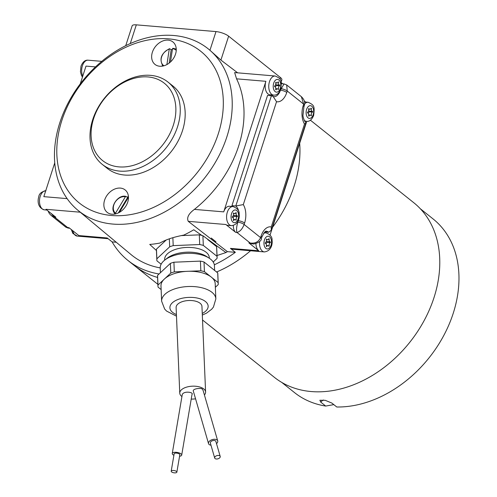 <?xml version="1.0" encoding="UTF-8"?>
<svg xmlns="http://www.w3.org/2000/svg" width="497" height="497" viewBox="0 0 497 497"><rect width="100%" height="100%" fill="white"/><g stroke="black" fill="none" stroke-linecap="round" stroke-linejoin="round"><path stroke-width="0.75" d="M237.367 216.537L237.367 215.835A2.236 1.317 -85.2 0 1 237.293 215.828A2.236 1.317 -85.2 0 1 236.274 212.871L235.907 212.579A2.236 1.317 -85.2 0 1 234.634 213.704A2.236 1.317 -85.2 0 1 233.745 212.94L233.379 213.35A2.236 1.317 -85.2 0 1 232.31 216.667L232.31 217.375A2.236 1.317 -85.2 0 1 232.385 217.375A2.236 1.317 -85.2 0 1 233.404 220.333L233.77 220.625A2.236 1.317 -85.2 0 1 235.044 219.5A2.236 1.317 -85.2 0 1 235.932 220.264L236.299 219.854A2.236 1.317 -85.2 0 1 237.367 216.537L234.286 216.276L234.404 215.903L237.491 216.164M217.034 255.52L225.949 252.557A105.209 79.091 -51.4 0 0 227.402 251.65L188.251 221.333C186.574 217.636 188.618 213.654 194.389 209.392L223.725 211.871A9.573 5.641 -85.2 0 1 229.471 206.267L233.068 206.572C237.417 208.268 239.448 210.759 239.156 214.045C239.554 216.015 239.498 224.594 231.453 225.657A9.573 5.641 -85.2 0 1 227.322 212.176A9.573 5.641 -85.2 0 1 233.068 206.572M231.453 225.657L227.856 225.352A9.573 5.641 -85.2 0 1 225.849 224.514L235.721 232.391A7.983 4.703 -85.2 0 1 233.335 225.489M216.58 271.996A111.719 83.987 -51.4 0 0 250.569 250.755A111.719 83.987 -51.4 0 1 216.58 272.002M299.679 143.298A111.719 83.987 -51.4 0 1 272.536 227.315A111.719 83.987 -51.4 0 0 299.672 143.298M159.09 273.971A111.719 83.987 128.6 0 1 127.934 260.44L134.513 265.696A111.719 83.987 -51.4 0 0 157.58 277.438A111.719 83.987 -51.4 0 1 134.519 265.696L157.878 284.346M181.169 235.609L199.303 234.857A30.168 15.053 -2.4 0 1 201.844 235.441A30.168 15.053 -2.4 0 1 202.9 235.733L225.961 252.569M207.777 239.616L216.593 246.642A30.168 15.053 -2.4 0 1 216.698 247.63L217.108 257.303A30.168 15.053 -2.4 0 1 217.077 258.372L213.201 262.006M156.443 250.55L149.74 244.425A104.401 78.489 128.6 0 0 159.928 243.039C165.725 239.666 173.67 237.019 183.753 235.112A104.401 78.489 128.6 0 0 193.768 229.769L201.844 235.441M161.14 264.205L156.94 260.863A30.168 15.053 -2.4 0 1 156.835 259.875L156.425 250.202A30.168 15.053 -2.4 0 1 156.456 249.134L166.222 239.989M263.547 233.509A9.573 5.641 -85.2 0 1 265.97 232.838C270.318 234.534 272.35 237.026 272.058 240.312C272.455 242.281 272.399 250.855 264.354 251.923L232.987 249.27L230.415 248.382L235.348 252.321A111.719 83.987 128.6 0 1 214.331 264.814M59.826 122.728A103.736 77.986 128.6 0 1 207.081 47.954A103.736 77.986 128.6 0 1 204.292 178.442A103.736 77.986 128.6 0 1 77.669 210.082A103.736 77.986 128.6 0 1 59.826 122.728M77.669 210.082L131.022 254.557A105.209 79.091 -51.4 0 0 160.214 267.895M194.389 209.392A104.047 78.222 -51.4 0 0 236.56 78.83L234.64 72.581L275.239 76.016C281.395 78.886 281.861 79.787 280.755 89.162C278.972 93.448 276.593 95.424 273.623 95.101A9.573 5.641 -85.2 0 1 268.809 85.08A9.573 5.641 -85.2 0 1 275.239 76.016M281.109 82.154L281.855 79.837A9.573 2.833 -162.1 0 0 280.457 77.544L228.632 36.175A9.573 2.833 -162.1 0 0 215.99 31.584L136.321 24.85L130.276 43.556A103.736 77.986 128.6 0 1 207.081 47.954A103.736 77.986 128.6 0 1 209.945 50.29L220.91 60.087L237.665 72.835M213.493 261.733L213.524 262.553M227.402 251.65L235.348 252.321M116.261 242.25L112.123 241.902A111.719 83.987 128.6 0 0 127.934 260.44M215.971 241.809L211.237 238.026L215.971 241.809M80.21 212.2L45.954 209.299L55.826 217.183L54.54 217.071L67.698 227.576L68.984 227.688L78.855 235.566L107.19 237.964L112.123 241.902M136.321 24.85A9.573 2.833 -162.1 0 0 132.14 25.844L125.735 45.681M104.594 200.173A14.363 10.797 -51.4 0 0 107.197 212.374A14.363 10.797 -51.4 0 0 124.598 207.889A14.363 10.797 -51.4 0 0 125.12 189.922A14.363 10.797 -51.4 0 0 104.594 200.173M175.516 54.161A14.363 10.797 -51.4 0 0 172.913 41.959A14.363 10.797 -51.4 0 0 168.166 40.127A14.363 10.797 -51.4 0 0 153.672 49.222A14.363 10.797 -51.4 0 0 154.989 64.411A14.363 10.797 -51.4 0 0 175.516 54.161M61.821 120.554A97.17 73.053 -51.4 0 0 154.468 206.963A97.17 73.053 -51.4 0 0 203.876 53.987A97.17 73.053 -51.4 0 0 61.821 120.554M102.264 164.389L107.197 168.328A52.67 39.592 -51.4 0 0 170.999 151.871A52.67 39.592 -51.4 0 0 172.913 86.006L167.98 82.067A52.67 39.592 128.6 0 1 177.528 126.816A52.67 39.592 128.6 0 1 102.264 164.389A52.67 39.592 128.6 0 1 92.715 119.64A52.67 39.592 128.6 0 1 167.98 82.067M173.31 125.281A49.476 37.194 -51.4 0 0 126.139 81.284A49.476 37.194 -51.4 0 0 100.978 159.177A49.476 37.194 -51.4 0 0 173.31 125.281M215.35 287.291L218.195 284.626A30.168 15.053 177.6 0 0 218.226 283.557A30.168 15.053 177.6 0 0 218.121 282.569L217.711 272.903A30.168 15.053 -2.4 0 1 217.816 273.884L218.226 283.557M176.485 316.173L166.582 311.079L164.656 309.053L161.631 301.201A27.13 13.543 -2.4 0 1 161.631 301.163A27.13 13.543 -2.4 0 1 188.195 286.514A27.13 13.543 -2.4 0 1 215.847 298.89L215.201 283.688A27.13 13.543 177.6 0 0 212.051 277.73L218.121 282.569M204.018 261.987L204.435 271.66A30.168 15.053 177.6 0 0 200.831 270.784L200.421 261.111A30.168 15.053 -2.4 0 1 204.018 261.987L217.711 272.903M204.435 271.66L210.504 276.5A27.13 13.543 177.6 0 0 189.077 271.269L200.831 270.784M173.913 262.211L174.323 271.884A30.168 15.053 177.6 0 0 170.806 273.058L170.39 263.385A30.168 15.053 -2.4 0 1 173.913 262.211L200.421 261.111M174.323 271.884L186.083 271.393A27.13 13.543 177.6 0 0 165.116 278.382L170.806 273.058M157.953 286.129L157.543 276.456A30.168 15.053 -2.4 0 1 157.574 275.388L157.984 285.061A30.168 15.053 177.6 0 0 157.953 286.129A30.168 15.053 177.6 0 0 158.058 287.117L161.134 289.565M157.984 285.061L163.668 279.736A27.13 13.543 177.6 0 0 160.985 285.999L161.631 301.201M209.299 257.663A22.346 11.151 177.6 0 0 209.299 257.639A22.346 11.151 177.6 0 0 186.499 247.45A22.346 11.151 177.6 0 0 164.65 259.54L164.675 260.155M156.835 259.875A30.168 15.053 -2.4 0 1 156.866 258.807L169.688 246.798A30.168 15.053 -2.4 0 1 173.204 245.63L199.713 244.53A30.168 15.053 -2.4 0 1 203.316 245.406L217.003 256.315A30.168 15.053 -2.4 0 1 217.108 257.303M169.347 238.827L169.688 246.798M156.866 258.807L156.456 249.134M199.303 234.857L199.713 244.53M173.204 245.63L172.869 237.696M216.593 246.642L217.003 256.315M203.316 245.406L202.9 235.733M157.574 275.388L170.39 263.385M164.706 268.709A27.13 13.543 177.6 0 0 163.258 270.064M188.661 261.596A27.13 13.543 177.6 0 0 185.673 261.72M211.635 268.063A27.13 13.543 177.6 0 0 210.094 266.827M164.83 260.03L167.359 258.073A23.943 11.947 -2.4 0 1 206.466 256.409L209.156 258.142A27.13 13.543 177.6 0 0 164.83 260.03A27.13 13.543 177.6 0 0 160.214 268.001A27.13 13.543 177.6 0 0 160.22 268.032L160.419 272.723M214.636 270.449L214.431 265.727A27.13 13.543 177.6 0 0 211.281 259.769A27.13 13.543 177.6 0 0 209.156 258.142M165.116 278.382A27.13 13.543 177.6 0 0 163.668 279.736M212.051 277.73A27.13 13.543 177.6 0 0 210.504 276.5M189.077 271.269A27.13 13.543 177.6 0 0 186.083 271.393M306.755 121.374L270.033 235.075M223.725 211.871L265.895 81.315A9.573 5.641 94.8 0 0 270.026 94.797L273.623 95.101M239.057 213.312A11.17 6.585 94.8 0 0 235.795 205.982L271.405 95.735L267.554 95.405L231.944 205.659A11.17 6.585 -85.2 0 1 232.844 206.553M273.406 95.082A11.17 6.585 -85.2 0 1 272.17 95.915M281.352 83.732A7.983 4.703 -85.2 0 1 281.842 83.726L284.067 83.918L280.383 90.168M281.19 82.577L282.731 83.807M255.893 243.555A9.573 5.641 94.8 0 0 258.751 250.78L248.879 242.896L252.78 243.785L250.55 243.598A7.983 4.703 -85.2 0 1 248.879 242.896M304.431 101.127L305.605 102.065M231.944 205.659L235.795 205.982L243.306 204.596A15.96 9.406 -85.2 0 1 244.599 223.029L244.126 224.476C242.412 228.9 240.039 231.577 237.007 232.503L250.165 243.008C255.185 243.667 258.651 241.865 260.577 237.609L261.049 236.162A15.96 9.406 -85.2 0 1 271.275 226.918L271.287 230.198L268.697 232.248L264.938 231.925M271.405 95.735L273.101 96.43L276.537 101.711L243.306 204.596M271.275 226.918L304.506 124.039L305.897 123.045L305.711 122.455C304.686 122.001 302.729 116.64 302.99 115.136L303.922 106.749A4.79 1.416 17.9 0 0 303.22 105.6L303.686 104.153L287.235 91.019L286.769 92.467A15.96 9.406 -85.2 0 1 276.537 101.711M235.721 232.391L237.007 232.503C236.224 230.192 236.491 226.75 237.808 222.184L238.274 220.73A11.17 6.585 94.8 0 0 238.485 220.016M284.067 83.918L286.694 84.962L287.235 91.019A4.79 1.416 -162.1 0 0 280.911 88.721M286.694 84.962L301.331 96.648L303.686 104.153A4.79 1.416 -162.1 0 1 304.388 105.296L303.922 106.749M95.505 66.902L86 66.101L80.247 83.912M54.751 162.848L43.829 196.657L67.126 198.626M48.066 210.989L49.346 213.586L51.16 215.468L54.54 217.071L50.824 213.188M68.424 228.198L65.803 227.154L69.766 228.309M204.416 394.953A12.928 6.455 177.6 0 0 205.596 392.077L201.95 306.4A12.928 6.455 177.6 0 0 200.098 303.269A12.928 6.455 177.6 0 0 185.443 300.865A12.928 6.455 177.6 0 0 176.118 307.5L179.765 393.177A12.928 6.455 177.6 0 0 181.933 396.55M215.077 458.569A2.87 1.671 163.9 0 0 218.444 458.644A2.87 1.671 163.9 0 0 220.208 456.42A2.87 1.671 163.9 0 0 216.984 455.612A2.87 1.671 163.9 0 0 214.692 458.017A2.87 1.671 163.9 0 0 215.077 458.569M176.454 471.423A2.87 1.124 9.6 0 1 176.864 472.15A2.87 1.124 9.6 0 1 173.844 472.777A2.87 1.124 9.6 0 1 171.198 471.187A2.87 1.124 9.6 0 1 173.354 470.466A2.87 1.124 9.6 0 1 176.454 471.423M220.208 456.42L215.884 441.466A2.87 1.671 163.9 0 0 212.66 440.659A2.87 1.671 163.9 0 0 210.361 443.063L214.692 458.017M171.198 471.187L174.149 453.811A2.87 1.124 9.6 0 1 176.305 453.09A2.87 1.124 9.6 0 1 179.405 454.041A2.87 1.124 9.6 0 1 179.815 454.774L176.864 472.15M210.983 445.206A4.79 2.789 -16.1 0 1 209.162 444.511A4.79 2.789 -16.1 0 1 208.523 443.591A4.79 2.789 -16.1 0 1 212.349 439.584A4.79 2.789 -16.1 0 1 217.723 440.932A4.79 2.789 -16.1 0 1 216.499 443.61M173.9 455.283A4.79 1.87 9.6 0 1 172.944 454.699A4.79 1.87 9.6 0 1 172.26 453.488A4.79 1.87 9.6 0 1 177.299 452.444A4.79 1.87 9.6 0 1 181.703 455.09A4.79 1.87 9.6 0 1 179.566 456.246M208.523 443.591L193.395 391.325C191.879 388.635 202.062 387.461 202.428 389.381L203.049 390.238L217.723 440.932M181.703 455.09L191.997 394.463C193.967 392.195 183.952 390.685 182.281 394.475L172.26 453.488M205.596 392.077A12.928 6.455 177.6 0 0 203.751 388.94A12.928 6.455 177.6 0 0 189.09 386.536A12.928 6.455 177.6 0 0 179.765 393.177M191.215 399.085A12.928 6.455 177.6 0 0 195.57 398.824M176.23 48.768A14.363 10.797 -51.4 0 0 175.242 48.961M162.339 65.126A14.363 10.797 -51.4 0 0 162.364 66.138M172.397 49.42A10.754 8.082 128.6 0 0 171.204 49.706L169.663 48.737L169.272 49.079L166.893 64.573M169.663 48.737L169.272 49.079A9.859 7.412 -51.4 0 0 161.587 57.043A9.859 7.412 -51.4 0 0 163.991 65.772M170.471 61.995L172.509 48.694L172.9 48.346A10.499 7.89 128.6 0 1 175.745 49.234A10.499 7.89 128.6 0 1 176.261 49.582M176.236 50.433A9.859 7.412 -51.4 0 0 172.509 48.694L172.9 48.346M171.204 49.706L169.148 63.107M128.443 196.731A14.363 10.797 -51.4 0 0 127.015 197.042M114.546 213.095A14.363 10.797 -51.4 0 0 114.571 214.101M118.342 212.921L127.667 197.427L126.027 196.445L125.393 196.756L115.484 213.225L115.453 214.014M119.367 212.387L128.027 198.005A9.859 7.412 -51.4 0 1 128.443 198.402M126.027 196.445L125.94 196.414C117.851 194.06 108.812 208.1 114.925 213.524L115.341 213.958M127.667 197.427A10.754 8.082 128.6 0 1 128.468 197.657M312.551 112.092L312.551 111.384A2.236 1.317 -85.2 0 1 312.476 111.384A2.236 1.317 -85.2 0 1 311.457 108.427L311.091 108.135A2.236 1.317 -85.2 0 1 309.817 109.259A2.236 1.317 -85.2 0 1 308.923 108.495L308.562 108.905A2.236 1.317 -85.2 0 1 307.494 112.223L307.494 112.925A2.236 1.317 -85.2 0 1 307.568 112.931A2.236 1.317 -85.2 0 1 308.587 115.888L308.954 116.18A2.236 1.317 -85.2 0 1 310.227 115.055A2.236 1.317 -85.2 0 1 311.116 115.82L311.482 115.403A2.236 1.317 -85.2 0 1 312.551 112.092L309.469 111.831L309.588 111.458L312.669 111.719M270.331 242.592L270.331 241.89A2.236 1.317 -85.2 0 1 270.256 241.884A2.236 1.317 -85.2 0 1 269.237 238.933L268.871 238.641A2.236 1.317 -85.2 0 1 267.597 239.765A2.236 1.317 -85.2 0 1 266.703 238.995L266.342 239.411A2.236 1.317 -85.2 0 1 265.274 242.729L265.274 243.431A2.236 1.317 -85.2 0 1 265.348 243.437A2.236 1.317 -85.2 0 1 266.367 246.388L266.734 246.68A2.236 1.317 -85.2 0 1 268.007 245.555A2.236 1.317 -85.2 0 1 268.896 246.326L269.262 245.909A2.236 1.317 -85.2 0 1 270.331 242.592L267.249 242.331L267.367 241.958L270.449 242.219M279.643 85.819L279.637 85.117A2.236 1.317 -85.2 0 1 279.562 85.111A2.236 1.317 -85.2 0 1 278.544 82.154L278.177 81.862A2.236 1.317 -85.2 0 1 276.904 82.987A2.236 1.317 -85.2 0 1 276.015 82.222L275.655 82.632A2.236 1.317 -85.2 0 1 274.58 85.95L274.586 86.658A2.236 1.317 -85.2 0 1 274.661 86.658A2.236 1.317 -85.2 0 1 275.673 89.615L276.04 89.907A2.236 1.317 -85.2 0 1 277.32 88.783A2.236 1.317 -85.2 0 1 278.208 89.547L278.568 89.137A2.236 1.317 -85.2 0 1 279.643 85.819L276.556 85.559L276.68 85.186L279.761 85.447M275.437 87.217A2.236 1.317 -85.2 0 1 276.556 85.559M277.898 89.081L278.568 89.137M278.065 82.117L278.544 82.154M276.68 85.186L276.556 84.857A2.236 1.317 -85.2 0 1 276.481 84.85A2.236 1.317 -85.2 0 1 275.705 84.297M276.556 84.857L279.488 85.105M266.125 243.99A2.236 1.317 -85.2 0 1 267.249 242.331M268.585 245.853L269.262 245.909M268.759 238.889L269.237 238.933M267.367 241.958L267.243 241.629A2.236 1.317 -85.2 0 1 267.169 241.623A2.236 1.317 -85.2 0 1 266.392 241.07M267.243 241.629L270.182 241.877M308.345 113.484A2.236 1.317 -85.2 0 1 309.469 111.831M310.805 115.347L311.482 115.403M310.979 108.383L311.457 108.427M312.402 111.371L309.463 111.123A2.236 1.317 -85.2 0 1 309.389 111.123A2.236 1.317 -85.2 0 1 308.612 110.564M309.588 111.458L309.463 111.129M233.161 217.934A2.236 1.317 -85.2 0 1 234.286 216.276M235.621 219.798L236.299 219.854M235.795 212.834L236.274 212.871M234.404 215.903L234.286 215.574A2.236 1.317 -85.2 0 1 234.205 215.568A2.236 1.317 -85.2 0 1 233.428 215.015M234.28 215.574L237.218 215.822M281.756 382.41L294.485 392.574A111.086 83.508 -51.4 0 0 325.703 406.061L333.804 404.626M325.703 406.061L320.764 402.123L319.869 400.253L325.218 400.315L331.841 403.061L336.78 407A111.086 83.508 -51.4 0 0 453.221 313.321A111.086 83.508 -51.4 0 0 433.086 218.941L420.356 208.777M310.426 120.212L413.746 202.689A111.719 83.987 128.6 0 1 433.999 297.61A111.719 83.987 128.6 0 1 274.35 377.316L202.528 319.987M231.54 213.704A6.386 3.759 94.8 0 0 234.851 222.668A6.386 3.759 94.8 0 0 238.1 212.623A6.386 3.759 94.8 0 0 231.54 213.704M230.415 248.382L258.751 250.78M188.251 221.333L225.849 224.514M279.935 79.153L280.457 77.544M220.91 60.087L228.632 36.175M236.56 78.83L265.895 81.315M209.945 50.29L215.99 31.584M202.248 313.445A19.153 9.561 177.6 0 0 196.396 297.889A19.153 9.561 177.6 0 0 169.899 307.742A19.153 9.561 177.6 0 0 176.416 314.551M268.697 232.248A11.17 6.585 94.8 0 0 266.361 231.267C265.553 230.589 264.019 232.602 261.751 237.305L261.279 238.759A4.79 1.416 17.9 0 0 260.577 237.609L244.126 224.476A4.79 1.416 17.9 0 0 237.808 222.184L237.479 222.159M273.101 96.43L273.748 96.71A11.17 6.585 94.8 0 0 280.445 90.174A4.79 1.416 17.9 0 1 286.769 92.467M244.599 223.029A4.79 1.416 17.9 0 0 238.274 220.73L238.212 220.73M304.506 124.039A15.96 9.406 -85.2 0 1 303.22 105.6M261.049 236.162A4.79 1.416 17.9 0 1 261.751 237.305M163.165 65.983A10.499 7.89 128.6 0 1 162.712 65.561L163.128 65.995M125.393 196.756A9.859 7.412 -51.4 0 0 114.981 202.403A9.859 7.412 -51.4 0 0 115.484 213.225M115.379 213.952A10.499 7.89 128.6 0 1 114.925 213.524M313.191 114.664A6.386 3.759 94.8 0 0 309.88 105.699A6.386 3.759 94.8 0 0 306.63 115.751A6.386 3.759 94.8 0 0 313.191 114.664M304.736 121.212L306.525 121.361A9.573 5.641 -85.2 0 1 304.251 120.293M304.692 103.805A9.573 5.641 -85.2 0 1 308.14 102.276C314.297 105.147 314.763 106.054 313.657 115.428C311.874 119.709 309.494 121.69 306.525 121.361M72.742 230.683A9.573 5.641 94.8 0 0 77.259 236.1L108.129 238.709M264.441 239.97A6.386 3.759 94.8 0 0 267.753 248.935A6.386 3.759 94.8 0 0 271.002 238.883A6.386 3.759 94.8 0 0 264.441 239.97M264.354 251.923A9.573 5.641 -85.2 0 1 259.577 241.53M101.786 61.348L88.143 60.193A9.573 5.641 94.8 0 0 82.396 65.797A9.573 5.641 94.8 0 0 82.769 76.103M280.289 88.398A6.386 3.759 94.8 0 0 276.978 79.433A6.386 3.759 94.8 0 0 273.729 89.485A6.386 3.759 94.8 0 0 280.289 88.398M45.743 190.742A9.573 5.641 94.8 0 0 39.53 200.018A9.573 5.641 94.8 0 0 44.357 209.833L46.892 210.051M323.398 399.992A7.983 6.001 -51.4 0 0 320.764 402.123M209.324 258.254L209.299 257.639M215.847 298.89L213.443 307.053L211.685 309.227L206.516 313.153L202.316 315.073M305.897 123.045L271.287 230.198M252.78 243.785C252.948 244.872 262.049 241.722 261.279 238.759M301.331 96.648C304.27 99.462 305.288 102.345 304.388 105.296M51.16 215.468L65.803 227.154M169.496 48.706C161.351 53.142 159.09 58.758 162.712 65.561M172.801 48.308L176.261 49.545M304.624 101.978L308.14 102.276M71.301 229.539L72.873 233.435L77.259 236.1M264.18 232.683L265.97 232.838M82.465 77.035L81.446 75.432L80.439 71.804L81.005 66.126C82.794 61.845 85.173 59.87 88.143 60.193M45.972 190.755C41.4 191.693 38.983 193.811 38.71 197.098C37.989 198.974 36.604 207.435 44.357 209.833M275.798 88.652L277.32 88.783M275.711 82.887L276.904 82.987M276.481 84.85L279.562 85.111M266.485 245.431L268.007 245.555M266.404 239.66L267.597 239.765M267.169 241.623L270.256 241.884M308.705 114.925L310.227 115.055M308.625 109.16L309.817 109.259M309.389 111.123L312.476 111.384M233.522 219.37L235.044 219.5M233.441 213.604L234.634 213.704M234.205 215.568L237.293 215.828"/></g></svg>
